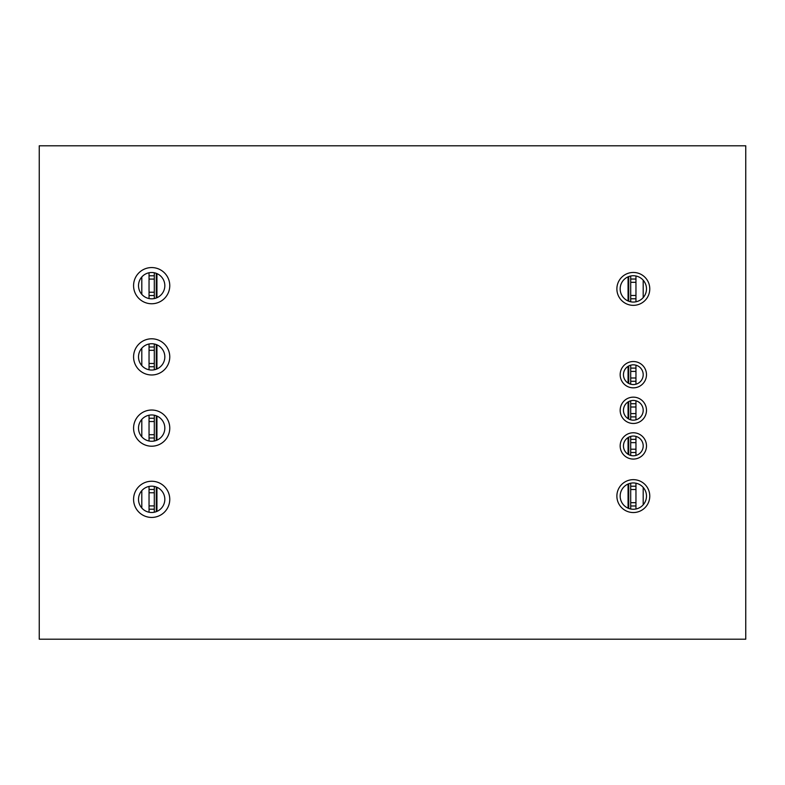 <?xml version="1.0" encoding="UTF-8"?>
<svg xmlns="http://www.w3.org/2000/svg" width="785" height="785" viewBox="0 0 785 785"><rect width="100%" height="100%" fill="white"/><g stroke="black" fill="none" stroke-linecap="round" stroke-linejoin="round"><path stroke-width="1.18" d="M133.578 428.11A18.094 18.094 0 0 1 151.672 410.025A18.094 18.094 0 0 1 169.766 428.11A18.094 18.094 0 0 1 151.672 446.204A18.094 18.094 0 0 1 133.578 428.11M133.578 356.89A18.094 18.094 0 0 1 151.672 338.796A18.094 18.094 0 0 1 169.766 356.89A18.094 18.094 0 0 1 151.672 374.975A18.094 18.094 0 0 1 133.578 356.89M133.578 499.338A18.094 18.094 0 0 1 151.672 481.244A18.094 18.094 0 0 1 169.766 499.338A18.094 18.094 0 0 1 151.672 517.433A18.094 18.094 0 0 1 133.578 499.338M133.578 285.661A18.094 18.094 0 0 1 151.672 267.567A18.094 18.094 0 0 1 169.766 285.661A18.094 18.094 0 0 1 151.672 303.756A18.094 18.094 0 0 1 133.578 285.661M620.17 445.919A13.159 13.159 0 0 1 633.328 432.761A13.159 13.159 0 0 1 646.487 445.919A13.159 13.159 0 0 1 633.328 459.078A13.159 13.159 0 0 1 620.17 445.919M620.17 374.69A13.159 13.159 0 0 1 633.328 361.532A13.159 13.159 0 0 1 646.487 374.69A13.159 13.159 0 0 1 633.328 387.849A13.159 13.159 0 0 1 620.17 374.69M620.17 410.31A13.159 13.159 0 0 1 633.328 397.151A13.159 13.159 0 0 1 646.487 410.31A13.159 13.159 0 0 1 633.328 423.468A13.159 13.159 0 0 1 620.17 410.31M616.882 288.9A16.446 16.446 0 0 1 633.328 272.454A16.446 16.446 0 0 1 649.774 288.9A16.446 16.446 0 0 1 633.328 305.345A16.446 16.446 0 0 1 616.882 288.9M616.882 496.1A16.446 16.446 0 0 1 633.328 479.655A16.446 16.446 0 0 1 649.774 496.1A16.446 16.446 0 0 1 633.328 512.546A16.446 16.446 0 0 1 616.882 496.1M164.83 428.11A13.159 13.159 0 0 1 151.672 441.268A13.159 13.159 0 0 1 138.513 428.11A13.159 13.159 0 0 1 151.672 414.951A13.159 13.159 0 0 1 164.83 428.11M164.83 356.89A13.159 13.159 0 0 1 151.672 370.049A13.159 13.159 0 0 1 138.513 356.89A13.159 13.159 0 0 1 151.672 343.732A13.159 13.159 0 0 1 164.83 356.89M164.83 499.338A13.159 13.159 0 0 1 151.672 512.497A13.159 13.159 0 0 1 138.513 499.338A13.159 13.159 0 0 1 151.672 486.18A13.159 13.159 0 0 1 164.83 499.338M164.83 285.661A13.159 13.159 0 0 1 151.672 298.82A13.159 13.159 0 0 1 138.513 285.661A13.159 13.159 0 0 1 151.672 272.503A13.159 13.159 0 0 1 164.83 285.661M643.2 445.919A9.871 9.871 0 0 1 633.328 455.791A9.871 9.871 0 0 1 623.457 445.919A9.871 9.871 0 0 1 633.328 436.048A9.871 9.871 0 0 1 643.2 445.919M643.2 374.69A9.871 9.871 0 0 1 633.328 384.562A9.871 9.871 0 0 1 623.457 374.69A9.871 9.871 0 0 1 633.328 364.829A9.871 9.871 0 0 1 643.2 374.69M643.2 410.31A9.871 9.871 0 0 1 633.328 420.171A9.871 9.871 0 0 1 623.457 410.31A9.871 9.871 0 0 1 633.328 400.438A9.871 9.871 0 0 1 643.2 410.31M646.487 288.9A13.159 13.159 0 0 1 633.328 302.058A13.159 13.159 0 0 1 620.17 288.9A13.159 13.159 0 0 1 633.328 275.741A13.159 13.159 0 0 1 646.487 288.9M646.487 496.1A13.159 13.159 0 0 1 633.328 509.259A13.159 13.159 0 0 1 620.17 496.1A13.159 13.159 0 0 1 633.328 482.942A13.159 13.159 0 0 1 646.487 496.1M39.25 639.206L745.75 639.206L745.75 145.794L39.25 145.794L39.25 639.206M141.8 508.042L141.8 490.635L141.8 508.042M141.8 436.813L141.8 419.406L141.8 436.813M141.8 365.594L141.8 348.187L141.8 365.594M141.8 294.365L141.8 276.958L141.8 294.365M156.274 273.337L156.274 297.986M156.274 487.014L156.274 511.663M156.274 415.785L156.274 440.434M156.274 344.566L156.274 369.215M154.302 272.768L154.302 298.555M149.042 298.555L149.042 272.768M154.302 295.533L149.042 295.533M154.302 292.236L149.042 292.236M154.302 275.79L149.042 275.79M154.302 279.077L149.042 279.077M149.042 369.774L149.042 343.997M154.302 343.997L154.302 369.774M154.302 350.306L149.042 350.306M154.302 347.019L149.042 347.019M154.302 363.465L149.042 363.465M154.302 366.752L149.042 366.752M154.302 486.445L154.302 492.764L149.042 492.764L149.042 486.445M154.302 489.467L149.042 489.467M149.042 492.764L149.042 505.923L154.302 505.923L154.302 492.764M154.302 505.923L154.302 509.21L149.042 509.21L149.042 505.923M149.042 512.232L149.042 509.21M154.302 509.21L154.302 512.232M154.302 415.226L154.302 441.003M149.042 441.003L149.042 415.226M154.302 437.981L149.042 437.981M154.302 434.694L149.042 434.694M154.302 421.535L149.042 421.535M154.302 418.248L149.042 418.248M643.2 280.196L643.2 297.603L643.2 280.196M643.2 487.397L643.2 504.804L643.2 487.397M628.726 365.967L628.726 383.423M628.726 401.577L628.726 419.033M628.726 437.196L628.726 454.643M628.726 508.425L628.726 483.776M628.726 301.224L628.726 276.575M630.698 301.793L630.698 295.474L635.958 295.474L635.958 282.315L630.698 282.315L630.698 295.474M630.698 282.315L630.698 276.006M635.958 295.474L635.958 301.793M635.958 276.006L635.958 282.315M630.698 298.771L635.958 298.771M630.698 279.028L635.958 279.028M630.698 384.208L630.698 377.987L635.958 377.987L635.958 384.208M635.958 365.182L635.958 377.987M630.698 365.182L630.698 377.987M630.698 381.274L635.958 381.274M630.698 371.403L635.958 371.403M630.698 368.116L635.958 368.116M630.698 419.818L630.698 413.597L635.958 413.597L635.958 400.792M630.698 400.792L630.698 413.597M635.958 413.597L635.958 419.818M630.698 403.725L635.958 403.725M630.698 407.013L635.958 407.013M630.698 416.884L635.958 416.884M630.698 486.229L635.958 486.229L635.958 489.526L630.698 489.526L630.698 483.207M630.698 489.526L630.698 502.685L635.958 502.685L635.958 489.526M630.698 508.994L630.698 502.685M630.698 505.972L635.958 505.972L635.958 508.994M635.958 502.685L635.958 505.972M635.958 483.207L635.958 486.229M630.698 455.428L630.698 449.206L635.958 449.206L635.958 455.428M635.958 436.411L635.958 449.206M630.698 436.411L630.698 449.206M630.698 452.494L635.958 452.494M630.698 442.632L635.958 442.632M630.698 439.345L635.958 439.345M628.069 508.16L628.069 484.041M628.069 454.27L628.069 437.569M628.069 418.65L628.069 401.959M628.069 383.041L628.069 366.35M628.069 300.959L628.069 276.84M156.931 273.602L156.931 297.721M156.931 344.831L156.931 368.95M156.931 416.05L156.931 440.169M156.931 487.279L156.931 511.398"/></g></svg>
